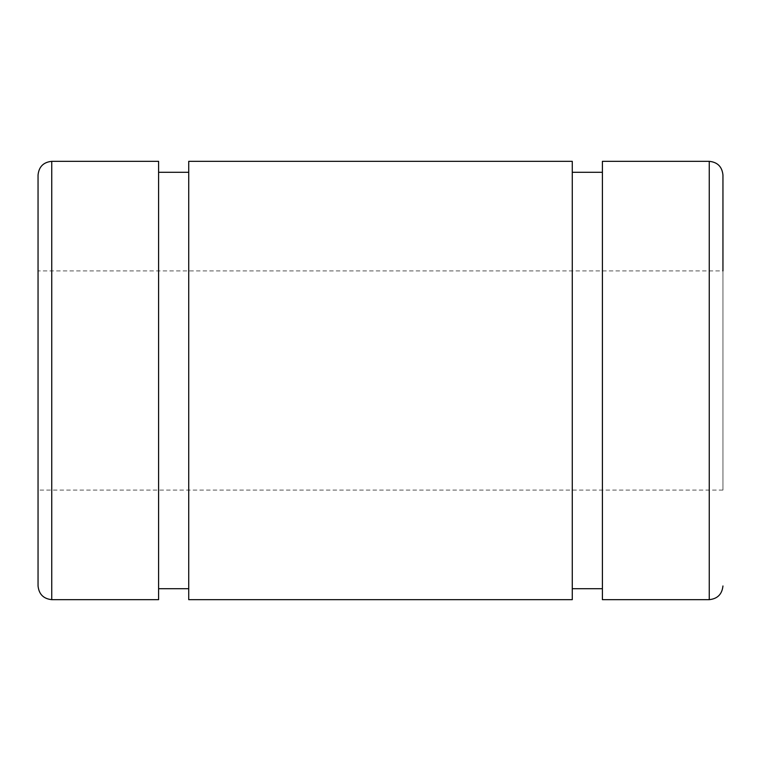 <?xml version="1.0" encoding="UTF-8"?>
<svg xmlns="http://www.w3.org/2000/svg" width="761" height="761" viewBox="0 0 761 761"><rect width="100%" height="100%" fill="white"/><g stroke="black" fill="none" stroke-linecap="round" stroke-linejoin="round"><path stroke-width="0.57" stroke-dasharray="3.81 2.85" d="M602.408 588.71L602.408 172.29L602.408 588.71M572.272 172.29L572.272 588.71L572.272 172.29M572.272 161.332L572.272 599.668M188.728 599.668L188.728 161.332M188.728 172.29L188.728 588.71L188.728 172.29M158.592 172.29L158.592 588.71L158.592 172.29M158.592 161.332L158.592 599.668M38.05 175.03L38.05 490.084L38.05 270.916L722.95 270.916L722.95 490.084L722.95 175.03M602.408 599.668L602.408 161.332M51.748 161.332L51.748 599.668M709.252 599.668L709.252 161.332M722.95 490.084L38.05 490.084"/><path stroke-width="1.14" d="M602.408 172.29L572.272 172.29M572.272 599.668L572.272 161.332L188.728 161.332L188.728 599.668L572.272 599.668M188.728 172.29L158.592 172.29M51.748 599.668L158.592 599.668L158.592 161.332L51.748 161.332C43.463 162.179 38.897 166.745 38.05 175.03L38.05 585.97C38.925 594.227 43.491 598.793 51.748 599.668L51.748 161.332M38.05 270.916L38.05 585.97M722.95 270.916L722.95 175.03C722.103 166.745 717.537 162.179 709.252 161.332L602.408 161.332L602.408 599.668L709.252 599.668C717.509 598.793 722.075 594.227 722.95 585.97M709.252 161.332L709.252 599.668M602.408 588.71L572.272 588.71M188.728 588.71L158.592 588.71"/></g></svg>
